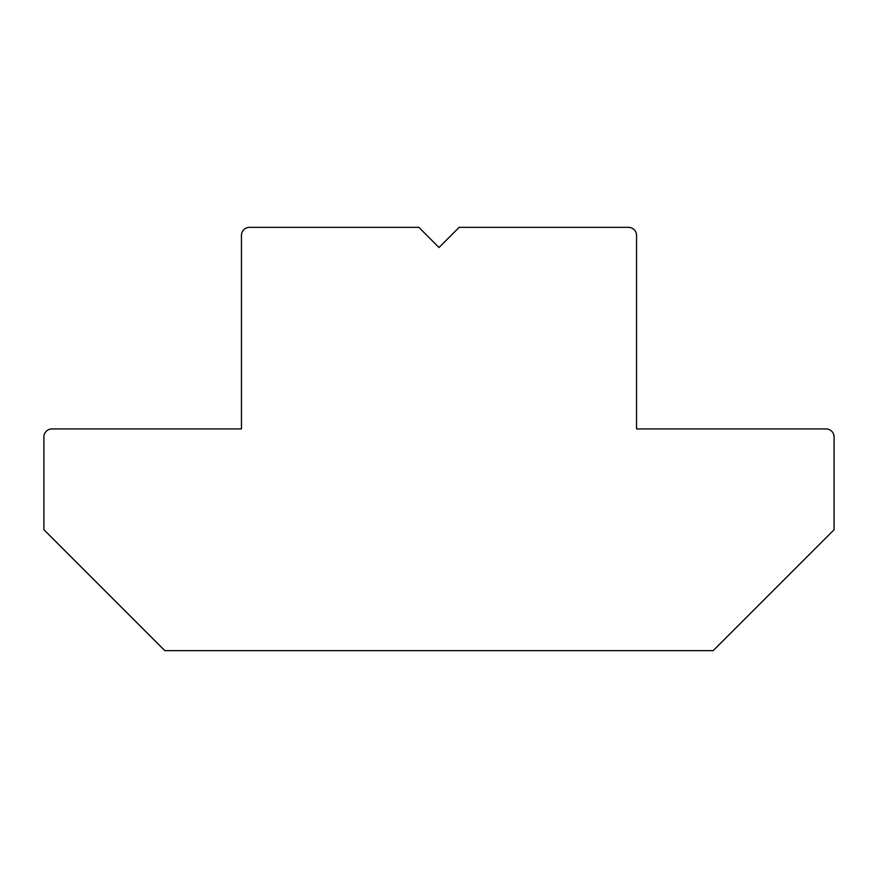 <?xml version="1.0" encoding="UTF-8"?>
<svg xmlns="http://www.w3.org/2000/svg" width="878" height="878" viewBox="0 0 878 878"><rect width="100%" height="100%" fill="white"/><g stroke="black" fill="none" stroke-linecap="round" stroke-linejoin="round"><path stroke-width="1.32" d="M439 247.497L418.839 227.336L249.517 227.336A8.067 8.067 0 0 0 241.45 235.403L241.45 428.925L51.967 428.925A8.067 8.067 0 0 0 43.9 436.981L43.9 529.708L164.844 650.664L713.155 650.664L834.1 529.708L834.1 436.981A8.067 8.067 0 0 0 826.033 428.925L636.55 428.925L636.55 235.403A8.067 8.067 0 0 0 628.483 227.336L459.161 227.336L439 247.497"/></g></svg>
